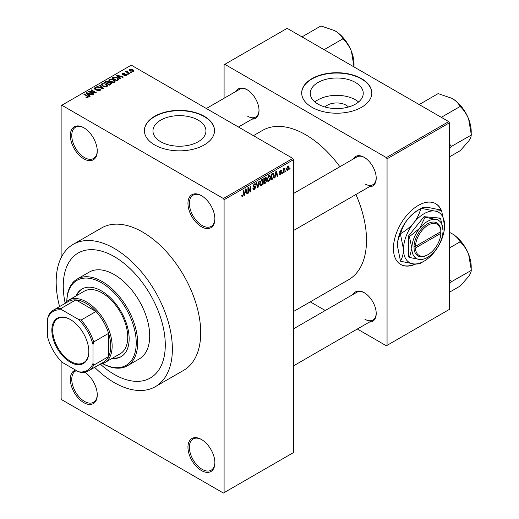 <?xml version="1.0" encoding="UTF-8"?>
<svg xmlns="http://www.w3.org/2000/svg" width="519" height="519" viewBox="0 0 519 519"><rect width="100%" height="100%" fill="white"/><g stroke="black" fill="none" stroke-linecap="round" stroke-linejoin="round"><path stroke-width="0.78" d="M201.417 226.738A19.041 10.99 60 0 1 187.956 203.422A19.041 10.99 60 0 1 201.417 195.644L201.417 195.644A19.041 10.99 60 0 1 214.885 218.966A19.041 10.99 60 0 1 201.417 226.738M201.781 195.858A18.035 10.412 -120 0 0 193.113 195.163A18.035 10.412 -120 0 0 190.343 209.618A18.035 10.412 -120 0 0 202.131 225.512A18.035 10.412 -120 0 0 211.149 226.401A18.035 10.412 -120 0 0 214.879 218.544M201.417 470.551A19.041 10.99 60 0 1 187.956 447.235A19.041 10.99 60 0 1 201.417 439.463L201.417 439.463A19.041 10.99 60 0 1 214.885 462.779A19.041 10.99 60 0 1 201.417 470.551M201.781 439.671A18.035 10.412 -120 0 0 193.113 438.977A18.035 10.412 -120 0 0 190.343 453.431A18.035 10.412 -120 0 0 202.131 469.325A18.035 10.412 -120 0 0 211.149 470.214A18.035 10.412 -120 0 0 214.879 462.358M84.869 372.22A19.041 10.99 60 0 1 97.261 394.868A19.041 10.99 60 0 1 83.799 402.647A19.041 10.99 60 0 1 71.064 384.787A19.041 10.99 60 0 1 75.54 370.053M76.494 370.605A18.035 10.412 -120 0 0 75.489 371.072A18.035 10.412 -120 0 0 72.725 385.52A18.035 10.412 -120 0 0 84.513 401.414A18.035 10.412 -120 0 0 93.53 402.309A18.035 10.412 -120 0 0 97.261 394.453M83.799 158.827A19.041 10.99 60 0 1 70.337 135.511A19.041 10.99 60 0 1 83.799 127.739L83.799 127.739A19.041 10.99 60 0 1 97.261 151.055A19.041 10.99 60 0 1 83.799 158.827M84.162 127.953A18.035 10.412 -120 0 0 75.489 127.252A18.035 10.412 -120 0 0 72.725 141.706A18.035 10.412 -120 0 0 84.513 157.601A18.035 10.412 -120 0 0 93.53 158.496A18.035 10.412 -120 0 0 97.261 150.64M325.024 107.011A13.306 7.681 180 0 1 346.16 105.208A13.306 7.681 180 0 1 348.483 107.011M355.489 82.482A26.495 15.298 0 0 0 326.613 79.167A26.495 15.298 0 0 0 310.258 93.297A26.495 15.298 0 0 0 318.017 104.111A26.495 15.298 0 0 0 346.893 107.427A26.495 15.298 0 0 0 363.248 93.297A26.495 15.298 0 0 0 355.489 82.482M358.577 101.971A26.495 15.298 0 0 0 355.489 99.823A26.495 15.298 0 0 0 314.929 101.971M361.555 78.648A35.071 20.247 0 0 0 323.331 74.262A35.071 20.247 0 0 0 301.682 92.966A35.071 20.247 0 0 0 311.951 107.284A35.071 20.247 0 0 0 350.176 111.676A35.071 20.247 0 0 0 371.825 92.966A35.071 20.247 0 0 0 361.555 78.648M371.825 93.135A35.071 20.247 0 0 0 361.555 78.979A35.071 20.247 0 0 0 323.46 74.561A35.071 20.247 0 0 0 301.682 93.135M160.721 141.745A26.495 15.298 180 0 1 152.962 130.931A26.495 15.298 180 0 1 169.317 116.801A26.495 15.298 180 0 1 198.187 120.116A26.495 15.298 180 0 1 205.952 130.931A26.495 15.298 180 0 1 189.591 145.061A26.495 15.298 180 0 1 160.721 141.745M204.252 116.288A35.071 20.247 0 0 0 166.035 111.896A35.071 20.247 0 0 0 144.386 130.606A35.071 20.247 0 0 0 154.656 144.918A35.071 20.247 0 0 0 192.873 149.31A35.071 20.247 0 0 0 214.529 130.606A35.071 20.247 0 0 0 204.252 116.288M214.529 130.769A35.071 20.247 0 0 0 204.252 116.613A35.071 20.247 0 0 0 166.164 112.195A35.071 20.247 0 0 0 144.386 130.769M353.277 159.002A17.036 9.835 60 0 1 364.176 157.315L364.176 157.315A17.036 9.835 60 0 1 376.217 178.179A17.036 9.835 60 0 1 369.314 186.775M364.533 157.529A16.031 9.258 -120 0 0 356.864 156.933L293.533 193.496M236.087 91.344A17.036 9.835 60 0 1 246.979 89.657L246.979 89.657A17.036 9.835 60 0 1 259.026 110.521A17.036 9.835 60 0 1 252.117 119.111M247.342 89.871A16.031 9.258 -120 0 0 239.674 89.268L206.361 108.503M353.277 294.325A17.036 9.835 60 0 1 364.176 292.645L364.176 292.645A17.036 9.835 60 0 1 376.217 313.502A17.036 9.835 60 0 1 369.314 322.098M364.533 292.859A16.031 9.258 -120 0 0 356.864 292.255L293.533 328.825M94.653 367.329A82.164 47.437 -120 0 0 114.271 382.6A82.164 47.437 -120 0 0 155.35 386.668A82.164 47.437 -120 0 0 167.948 320.826A82.164 47.437 -120 0 0 114.271 248.419A82.164 47.437 -120 0 0 73.185 244.352A82.164 47.437 -120 0 0 59.581 306.586M155.35 386.668L183.694 370.306A82.164 47.437 -120 0 0 196.286 304.465A82.164 47.437 -120 0 0 142.608 232.058A82.164 47.437 -120 0 0 101.529 227.984L73.185 244.352M293.533 311.517L348.664 279.689A86.173 49.753 -120 0 0 355.93 194.502M339.893 166.729A86.173 49.753 -120 0 0 305.574 134.693A86.173 49.753 -120 0 0 262.491 130.425L253.415 135.667M441.228 210.091A35.071 20.247 120 0 0 435.772 203.727A35.071 20.247 120 0 0 418.236 205.466A35.071 20.247 120 0 0 395.322 236.372A35.071 20.247 120 0 0 400.7 264.476A35.071 20.247 120 0 0 415.725 264.041M440.988 210.026A35.071 20.247 120 0 0 435.629 203.649M114.271 256.6A72.147 41.656 -120 0 0 78.194 253.025A72.147 41.656 -120 0 0 65.167 303.154A72.147 41.656 -120 0 1 78.194 253.025A72.147 41.656 -120 0 1 114.271 256.6A72.147 41.656 -120 0 1 161.403 320.178A72.147 41.656 -120 0 1 150.341 377.988A72.147 41.656 -120 0 0 161.403 320.178A72.147 41.656 -120 0 0 114.271 256.6M100.414 364.202A72.147 41.656 -120 0 0 114.271 374.413A72.147 41.656 -120 0 0 150.341 377.988A72.147 41.656 -120 0 1 114.271 374.413A72.147 41.656 -120 0 1 100.414 364.202M285.93 170.582L285.482 171.659L285.93 170.582M284.127 170.284L284.127 172.438L283.679 172.704L283.679 168.539L284.127 168.273L284.127 168.941L285.093 167.864L284.127 170.284L283.679 170.018M282.842 172.366L282.388 173.443L282.842 172.366M281.681 172.58L280.591 174.559L279.858 174.663L279.488 173.852L279.942 173.521L280.623 173.943L281.227 172.95L279.819 172.678L279.553 172.029L280.571 170.251L281.324 170.148L281.616 170.842L281.162 171.179L280.584 170.842L280.007 171.685L281.421 171.847L281.681 172.58L280.519 171.912M279.942 173.521L280.623 173.943M281.162 171.179L280.143 170.582M279.631 171.471L280.15 171.945M275.394 175.772L275.005 177.706L274.532 177.985L275.9 171.465L276.374 171.192L277.814 176.084L277.341 176.356L276.951 174.871L275.038 175.571M268.861 181.332L267.564 181.176L267.123 179.47L268.861 175.454L269.899 175.357L270.6 177.394L270.152 179.71L268.861 181.332L267.207 180.372M261.453 185.607L260.162 185.452L259.714 183.745L261.459 179.73L262.491 179.639L263.191 181.669L262.744 183.986L261.453 185.607L259.798 184.654M241.731 195.929L242.652 196.461L241.945 196.461L241.679 195.235L242.126 194.904L242.678 195.78L243.158 195.066L243.223 190.33L243.677 190.071L243.677 193.957L242.652 196.461L241.945 196.461M241.679 195.416L242.678 195.78M223.384 198.511L292.826 158.418L293.533 159.651L293.533 452.549L224.091 492.641L224.091 199.737L223.384 198.511L61.839 105.24L61.125 105.649L61.125 257.703M293.533 159.651L224.091 199.737M244.987 193.328L244.598 195.261L244.125 195.533L245.5 189.013L245.974 188.741L247.414 193.639L246.94 193.911L246.551 192.426L244.637 193.12M248.38 188.494L248.38 193.081L247.926 193.34L247.926 187.612L248.406 187.333L250.307 190.83L250.307 186.237L250.761 185.977L250.761 191.706L250.275 191.985L247.926 188.235M255.335 187.489L253.376 187.054L253.013 186.172L254.297 183.862L255.238 183.732L255.659 184.79L255.205 185.121L254.31 184.524L253.609 186.431L255.101 186.25L255.783 187.216L254.381 189.688L253.356 189.824L252.889 188.618L253.337 188.28L253.661 189.085L254.42 188.994L255.335 187.489L254.187 186.438M254.135 183.966L254.933 184.427L253.81 184.232M253.609 186.431L253.019 186.094L253.609 186.431M255.101 186.25L255.439 186.327M259.416 180.982L257.995 187.528L257.554 187.781L256.217 182.824L256.684 182.558L257.748 187.002L258.942 181.254L259.416 180.982M265.683 179.652L266.604 180.872L265.235 183.35L263.84 184.154L263.84 178.426L266.111 177.453L266.247 179.885M273.221 173.119L274.272 175.234L272.566 179.113L271.242 179.879L271.242 174.15L273.636 173.19M289.089 167.449L287.831 170.375L287.072 170.453L286.572 168.947L287.831 166.061L288.603 165.996L289.089 167.449L288.59 167.163M290.179 168.13L289.732 169.207L290.179 168.13M61.125 361.256L61.125 398.553L61.839 399.779L223.384 493.05L224.091 492.641M131.469 72.401L130.308 72.251L131.469 72.401M128.375 74.185L127.213 74.042L128.375 74.185M120.538 78.713L120.064 78.985L116.477 75.326L116.95 75.054L123.353 77.091L122.88 77.363L121.005 76.734L119.448 77.629L120.538 78.713M114.997 81.768L114.997 81.113L114.459 82.294L112.389 82.592L110.242 81.866L108.776 80.205L109.379 79.355L113.661 79.822L115.062 81.457M107.589 86.044L107.589 85.388L107.057 86.569L104.981 86.868L102.833 86.148L101.367 84.48L101.971 83.63L106.252 84.104L107.654 85.732M99.979 90.656L96.813 90.553L99.44 90.3L99.505 89.281L94.886 89.287L94.25 88.483L94.808 87.763L97.65 87.834L95.405 88.094L95.353 89.041L99.946 89.015L100.602 89.871L99.979 90.656M99.882 90.708L99.505 89.281M95.405 88.094L95.353 89.495M90.137 96.268L89.664 96.54L86.076 92.882L86.55 92.609L92.946 94.64L92.473 94.912L90.604 94.283L89.041 95.185L90.137 96.268M292.826 158.418L131.275 65.154L61.839 105.24M87.198 97.63L85.732 97.098L87.698 97.079L87.808 96.579L83.799 94.198L84.253 93.933L88.652 96.904L87.198 97.63M87.698 97.624L87.808 96.579M93.913 94.082L93.465 94.341L88.502 91.48L88.983 91.201L94.86 92.401L90.883 90.105L91.338 89.845L96.294 92.706L95.814 92.985L89.943 91.792L93.913 94.082M103.534 88.528L103.093 88.781L96.793 86.692L97.261 86.42L102.704 88.34L99.518 85.122L99.992 84.85L103.534 88.528M110.768 84.35L109.373 85.161L104.416 82.294L105.811 81.483L108.302 81.489L108.854 82.372L110.69 82.716L111.429 83.611L110.768 84.35M108.873 82.223L108.854 82.826M118.105 80.121L116.781 80.88L111.819 78.019L113.888 76.929L117.3 77.688L118.793 79.297L118.105 80.121M126.188 75.521L123.931 75.489L125.708 75.21L125.754 74.535L122.445 74.561L121.971 73.951L122.432 73.38L124.508 73.367L122.964 73.666L122.821 74.256L126.117 74.223L126.668 74.918L126.188 75.521M125.708 75.722L125.754 74.535M122.964 73.666L122.821 74.723M129.666 73.445L129.212 73.704L125.604 71.622L126.63 71.693L126.532 71.012L127.149 70.876L127.538 71.252L127.142 71.888L129.666 73.445M126.63 72.212L126.532 71.557M127.149 70.876L127.142 72.511M133.428 71.343L130.308 70.986L129.244 69.812L129.698 69.183L132.78 69.52L133.883 70.714L133.428 71.343M448.701 121.602L449.415 122.834L387.057 158.833L386.35 157.601L448.701 121.602L287.156 28.337L224.091 64.745L224.091 98.266M387.057 158.833L387.057 345.375L386.35 345.784L357.319 329.02M325.257 310.505L310.271 301.857M387.057 345.375L449.415 309.376L449.415 122.834M386.35 157.601L224.805 64.337M400.558 264.392A35.071 20.247 120 0 0 415.116 264.022M364.883 183.908A16.031 9.258 -120 0 0 372.901 184.699A16.031 9.258 -120 0 0 376.217 177.764M247.686 116.243A16.031 9.258 -120 0 0 255.705 117.041A16.031 9.258 -120 0 0 259.02 110.099M364.883 319.23A16.031 9.258 -120 0 0 372.901 320.028A16.031 9.258 -120 0 0 376.217 313.087M86.122 97.3L86.122 96.8M84.253 94.458L84.253 93.933M86.55 93.368L86.55 92.609M89.041 95.905L89.041 95.185M87.594 93.686L88.613 94.763L89.871 94.036L86.861 93.024L87.594 93.686L87.594 94.432M88.613 95.47L88.613 94.763M86.861 93.686L86.861 93.024M89.871 94.705L89.871 94.036M88.983 91.759L88.983 91.201M94.86 92.791L94.86 92.401M91.338 90.364L91.338 89.845M89.943 92.311L89.943 91.792M97.196 90.741L97.196 90.254M99.44 90.89L99.44 90.3M94.808 89.242L94.808 87.763M96.002 89.625L96.002 89.249M98.085 89.197L98.085 88.73M99.946 90.676L99.946 89.015M97.261 86.848L97.261 86.42M99.992 85.603L99.992 84.85M101.971 85.544L101.971 83.63M106.252 84.655L106.252 84.104M102.554 83.968L102.094 84.61L103.294 85.888L106.473 86.238L106.914 85.603L105.785 84.35L104.475 83.819L102.554 83.968M103.294 86.381L103.294 85.888M106.473 86.809L106.473 86.238M105.811 82.158L105.811 81.483M108.302 83.098L108.302 81.489M110.605 84.448L110.69 82.716M105.441 82.372L106.927 83.222L108.199 82.437L107.933 81.794L106.226 81.918L105.441 82.372L105.441 82.891M106.927 83.747L106.927 83.222M108.199 83.157L107.933 81.794M107.504 83.559L109.243 84.565L110.605 83.708L110.242 82.982L108.393 83.046L107.504 83.559L107.504 84.078M109.243 85.084L109.243 84.565M110.203 84.681L110.203 84.013M109.379 81.262L109.379 79.355M113.661 80.374L113.661 79.822M109.957 79.686L109.503 80.328L110.703 81.613L113.882 81.963L114.323 81.327L113.194 80.075L111.883 79.537L109.957 79.686M110.703 82.106L110.703 81.613M113.882 82.534L113.882 81.963M113.888 77.5L113.888 76.929M117.3 78.233L117.3 77.688M112.85 78.09L116.652 80.289L117.463 79.816L117.878 78.745L116.84 77.941L114.394 77.318L112.85 78.09L112.85 78.616M116.652 80.808L116.652 80.289M118.053 80.147L117.878 78.745M117.463 80.49L117.463 79.816M116.95 75.813L116.95 75.054M119.448 78.356L119.448 77.629M117.995 76.131L119.02 77.208L120.272 76.488L117.268 75.469L117.995 76.131L117.995 76.877M119.02 77.921L119.02 77.208M117.268 76.131L117.268 75.469M120.272 77.156L120.272 76.488M124.32 75.638L124.32 75.19M122.432 74.554L122.432 73.38M123.269 74.801L123.269 74.347M126.117 75.566L126.117 74.223M127.668 74.301L127.668 73.776M126.059 71.882L126.059 71.363M127.791 72.887L127.791 72.362M130.756 72.517L130.756 71.992M129.698 70.571L129.698 69.183M132.78 70.071L132.78 69.52M132.929 71.538L132.364 69.799L130.198 69.488L129.951 70.766M130.198 69.488L130.756 70.727L132.929 71.038L133.175 70.668L133.175 71.466M130.756 71.226L130.756 70.727M244.228 195.047L244.598 195.261M246.772 193.269L247.414 193.639M245.967 192.088L246.551 192.426M245.565 190.661L245.143 192.568L246.395 191.842L245.766 189.454L245.565 190.661L245.195 190.447M244.793 192.367L245.143 192.568M247.926 192.821L248.38 193.081M249.347 190.272L250.307 190.83M249.834 191.167L250.761 191.706M252.896 188.832L254.381 189.688M254.18 183.934L255.659 184.79M253.058 185.692L253.467 185.932M254.355 186.392L255.783 187.216M257.392 187.177L257.995 187.528M257.268 186.723L257.748 187.002M262.711 181.391L263.191 181.669M262.393 183.778L262.744 183.986M260.966 180.106L261.459 180.398L260.168 183.499L260.687 185.004L261.453 184.939L262.744 181.91L262.549 180.729L261.323 179.814M259.727 183.246L260.168 183.499M262.549 180.729L261.459 180.398M265.228 177.621L266.481 178.341M265.164 180.041L266.604 180.872M263.84 178.575L264.288 178.834L264.288 180.547L265.605 179.73L266.026 178.698L265.073 177.712M263.84 180.288L264.288 180.547M266.026 178.698L265.073 178.387L264.288 178.834M264.288 181.215L264.288 183.226L265.709 182.331L266.156 181.137L265.923 180.521L264.288 181.215L263.84 180.956M263.84 182.967L264.288 183.226M264.599 180.372L265.177 180.703M270.12 177.115L270.6 177.394M269.802 179.503L270.152 179.71M268.368 175.831L268.868 176.116L267.57 179.217L268.096 180.729L268.855 180.664L270.152 177.634L269.958 176.454L268.732 175.532M267.136 178.971L267.57 179.217M269.958 176.454L268.868 176.116M271.988 178.783L272.566 179.113M273.798 174.961L274.272 175.234M271.697 174.559L271.697 178.951L273.643 176.992L273.818 175.487L273.137 173.839L271.697 174.559L271.242 174.3M271.242 178.685L271.697 178.951M271.911 173.768L272.494 174.099M272.456 173.45L273.357 173.897L272.52 173.417M274.635 177.498L275.005 177.706M277.172 175.714L277.814 176.084M276.374 174.54L276.951 174.871M275.965 173.106L275.544 175.013L276.802 174.293L276.173 171.906L275.965 173.106L275.602 172.898M275.193 174.812L275.544 175.013M275.849 171.718L276.173 171.906M279.501 173.93L280.591 174.559M279.572 171.75L281.11 172.639M280.584 170.245L281.616 170.842M282.388 172.924L282.842 173.184M283.679 172.178L284.127 172.438M283.679 168.681L284.127 168.941M284.386 168.201L284.963 168.539M284.282 168.441L284.639 168.649M283.679 169.071L284.211 169.382M285.482 171.14L285.93 171.4M286.631 169.687L287.831 170.375M287.597 166.223L288.298 166.625L287.818 166.664L287.026 168.681L287.844 169.778L288.635 167.754L287.396 166.417M286.598 168.435L287.026 168.681M286.592 169.363L287.844 169.778M289.732 168.681L290.179 168.947M112.039 358.454A39.081 22.564 -120 0 0 121.057 356.715A39.081 22.564 -120 0 0 127.045 325.4A39.081 22.564 -120 0 0 101.516 290.964A39.081 22.564 -120 0 0 81.976 289.025A39.081 22.564 -120 0 0 75.962 295.973M112.746 358.045A39.081 22.564 -120 0 0 121.407 356.508M102.691 363.618A49.097 28.35 -120 0 0 136.231 342.235A49.097 28.35 -120 0 0 101.516 282.784A49.097 28.35 -120 0 0 66.815 301.481M66.802 301.494A50.103 28.928 60 0 1 77.175 279.073A50.103 28.928 60 0 1 102.224 281.551A50.103 28.928 60 0 1 134.953 325.705A50.103 28.928 60 0 1 127.272 365.85A50.103 28.928 60 0 1 102.671 363.624M127.272 365.85L139.319 358.895A50.103 28.928 -120 0 0 147 318.75A50.103 28.928 -120 0 0 114.271 274.603A50.103 28.928 -120 0 0 89.216 272.118L77.175 279.073M64.875 303.524A36.071 20.825 60 0 1 68.599 300.222L84.188 291.224A36.071 20.825 60 0 1 102.224 293.008A36.071 20.825 60 0 1 125.793 324.797A36.071 20.825 60 0 1 120.259 353.705L104.669 362.703A36.071 20.825 60 0 1 99.946 364.273M82.333 288.83A39.081 22.564 -120 0 0 76.669 295.564M441.312 117.333L460.269 106.389L460.398 106.732C463.863 110.054 466.607 114.148 468.638 119.02A27.111 15.654 -120 0 1 471.207 131.567L471.207 134.577M449.415 148.551L451.498 146.371L471.2 135.102C471.291 136.478 470.435 138.495 468.638 141.155L460.269 150.659L449.415 156.926M451.498 146.371L449.415 143.932M419.177 104.559L438.133 93.615L452.036 98.363A27.111 15.654 -120 0 1 468.638 119.02L471.336 134.914M452.036 98.363C455.74 100.628 458.394 103.255 460.003 106.239L460.269 106.389M451.361 146.559A31.121 17.964 -120 0 0 451.361 146.027M51.848 330.194A26.151 15.103 60 0 1 70.337 319.516A26.151 15.103 60 0 1 88.833 351.551A26.151 15.103 60 0 1 70.337 362.223A26.151 15.103 60 0 1 51.848 330.194M70.552 319.639A25.554 14.753 -120 0 0 57.985 318.497A25.554 14.753 -120 0 0 52.698 330.194A25.554 14.753 -120 0 0 63.85 355.911A25.554 14.753 -120 0 0 83.54 362.755A25.554 14.753 -120 0 0 88.833 351.298M68.599 300.222A36.071 20.825 60 0 1 96.398 309.888A36.071 20.825 60 0 1 112.143 346.186A36.071 20.825 60 0 1 104.669 362.703M93.011 363.358L93.718 365.149A35.071 20.247 60 0 1 88.58 370.832L103.463 362.243A35.071 20.247 -120 0 0 108.601 356.559A35.071 20.247 -120 0 0 110.729 346.186A35.071 20.247 -120 0 0 108.601 333.36A35.071 20.247 -120 0 0 95.97 311.491L75.884 299.891A35.071 20.247 -120 0 0 68.391 301.5L53.509 310.09A35.071 20.247 60 0 1 61.002 308.481L62.196 309.992A34.072 19.67 -120 0 0 47.664 318.381L47.664 337.181A34.072 19.67 -120 0 0 62.196 362.353L78.479 371.753A34.072 19.67 -120 0 0 93.011 363.358L93.011 344.564A34.072 19.67 -120 0 0 78.479 319.393L62.196 309.992M78.479 319.393L81.094 320.08L95.97 311.491A35.071 20.247 -120 0 0 75.884 299.891L61.002 308.481M93.718 365.149L108.601 356.559L108.601 333.36L93.718 341.956L93.011 344.564M47.664 318.381L48.371 315.773A35.071 20.247 60 0 1 53.509 310.09M88.58 370.832A35.071 20.247 60 0 1 81.094 372.441L78.479 371.753M81.094 320.08A35.071 20.247 60 0 1 93.718 341.956M449.415 283.874L451.361 281.882A31.121 17.964 -120 0 0 451.361 281.616A31.121 17.964 -120 0 0 451.361 281.356L449.415 279.254M449.415 292.255L460.269 285.988L468.638 276.478C470.435 273.818 471.291 271.8 471.2 270.431L451.498 281.694L451.361 281.356M449.415 247.985L460.269 241.718L460.398 242.055C463.863 245.377 466.607 249.47 468.638 254.342L471.336 270.243M449.415 232.356L452.036 233.693C455.74 235.957 458.394 238.578 460.003 241.562L460.269 241.718M471.207 269.899L471.207 266.889A27.111 15.654 -120 0 0 468.638 254.342A27.111 15.654 -120 0 0 452.036 233.693M324.116 49.675L343.072 38.73L343.208 39.074C346.666 42.389 349.41 46.483 351.441 51.355A27.111 15.654 -120 0 1 354.01 63.908L354.016 66.938M301.98 36.894L320.937 25.95L334.839 30.705A27.111 15.654 -120 0 1 351.441 51.355L354.01 66.912M334.839 30.705C338.544 32.969 341.197 35.59 342.806 38.575L343.072 38.73M440.891 231.656L415.421 246.363L414.006 246.363L414.006 247.998A19.041 10.99 120 0 0 427.448 254.965L428.156 254.557A18.035 10.412 120 0 0 440.891 233.297L440.891 231.656A18.035 10.412 120 0 0 428.156 225.103A18.035 10.412 120 0 0 415.421 246.363M440.891 230.838A19.041 10.99 120 0 0 427.448 223.877A19.041 10.99 120 0 0 414.006 246.363L414.006 246.363M443.038 230.423A22.045 12.728 120 0 0 435.24 219.329A22.045 12.728 120 0 0 419.65 228.334A22.045 12.728 120 0 0 411.859 248.419A22.045 12.728 120 0 0 419.65 259.506A22.045 12.728 120 0 0 435.24 250.508A22.045 12.728 120 0 0 443.038 230.423L440.625 218.635L435.24 219.329L425.035 217.24L419.65 228.334L409.446 236.638L411.859 248.419L409.446 257.418L419.65 259.506L425.035 258.812L426.54 257.917M409.446 257.418L408.459 256.847L408.459 236.061L424.049 216.67L439.632 218.064L440.625 218.635M425.035 217.24L424.049 216.67M409.446 236.638L408.459 236.061M413.773 222.839A29.058 16.777 120 0 0 403.497 249.321A29.058 16.777 120 0 0 413.773 263.937A29.058 16.777 120 0 0 424.049 261.18A29.058 16.777 120 0 0 434.319 252.072A29.058 16.777 120 0 0 444.595 225.59A29.058 16.777 120 0 0 434.319 210.974A29.058 16.777 120 0 0 413.773 222.839C410.14 227.153 405.774 230.734 400.681 233.576C401.907 228.581 404.236 223.825 407.681 219.323C411.314 215.009 415.674 211.428 420.766 208.586C419.547 213.581 417.211 218.337 413.773 222.839M400.454 260.953L397.405 245.798C397.522 241.14 398.54 237.267 400.454 234.166L403.497 249.321C403.38 253.979 402.368 257.859 400.454 260.953A33.365 19.268 120 0 0 400.681 261.278L413.773 263.937C417.179 264.184 419.514 263.899 420.766 263.075A33.365 19.268 120 0 0 421 262.945L424.049 261.18M444.595 225.59L441.546 210.442A33.365 19.268 120 0 0 441.319 210.117C440.093 210.935 437.764 211.227 434.319 210.974L421.233 208.32C422.453 207.496 424.789 207.211 428.227 207.457L441.319 210.117M400.681 233.576A33.365 19.268 120 0 0 400.454 234.166M421.233 208.32A33.365 19.268 120 0 0 421 208.45A33.365 19.268 120 0 0 420.766 208.586M397.405 245.798A29.058 16.777 -60 0 1 407.681 219.323A29.058 16.777 -60 0 1 417.951 210.214L421 208.45M414.006 247.998L415.421 247.998L440.891 233.297M415.421 247.998A18.035 10.412 120 0 0 428.156 254.557M440.203 232.058L440.91 232.467M87.62 96.424L87.62 95.879M97.04 89.502L97.04 89.028M101.743 88.334L101.743 87.99M107.77 83.403L107.77 82.735M113.084 77.96L113.084 77.286M123.989 74.73L123.989 74.165M243.223 193.697L243.677 193.957M253.025 186.366L254.213 187.054M257.048 185.899L257.573 186.198M264.651 183.012L265.235 183.35M264.495 178.049L265.073 178.387M279.553 172.016L280.669 172.665M87.899 96.787L87.899 97.578M94.996 88.574L94.996 89.352M102.094 84.61L102.094 85.648M106.914 85.603L106.914 86.647M108.289 82.21L108.289 83.105M109.503 80.328L109.503 81.373M114.323 81.327L114.323 82.365M126 74.853L126 75.618M122.653 74.022L122.653 74.658M126.999 71.628L126.999 72.426M253.661 189.085L252.889 188.637M260.687 185.004L259.766 184.472M265.923 180.521L265.131 180.061M268.096 180.729L267.175 180.197M280.156 174.008L279.663 173.729M280.987 170.777L280.344 170.407M293.533 230.52L372.901 184.699M372.901 320.028L293.533 365.85M255.705 117.041L238.429 127.012"/></g></svg>
